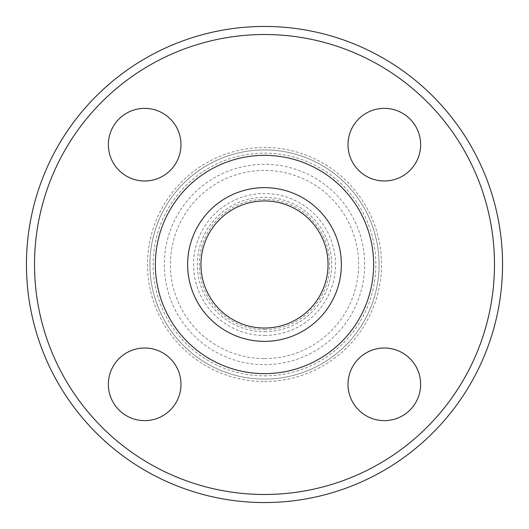 <?xml version="1.0" encoding="UTF-8"?>
<svg xmlns="http://www.w3.org/2000/svg" width="529" height="529" viewBox="0 0 529 529"><rect width="100%" height="100%" fill="white"/><g stroke="black" fill="none" stroke-linecap="round" stroke-linejoin="round"><path stroke-width="0.4" stroke-dasharray="2.65 1.98" d="M144.675 348.016A36.316 36.316 0 0 0 108.359 384.325A36.316 36.316 0 0 0 144.675 420.641A36.316 36.316 0 0 0 180.984 384.325A36.316 36.316 0 0 0 144.675 348.016M180.984 144.675A36.316 36.316 0 0 0 144.675 108.359A36.316 36.316 0 0 0 108.359 144.675A36.316 36.316 0 0 0 144.675 180.984A36.316 36.316 0 0 0 180.984 144.675M384.325 180.984A36.316 36.316 0 0 0 420.641 144.675A36.316 36.316 0 0 0 384.325 108.359A36.316 36.316 0 0 0 348.016 144.675A36.316 36.316 0 0 0 384.325 180.984M348.016 384.325A36.316 36.316 0 0 0 384.325 420.641A36.316 36.316 0 0 0 420.641 384.325A36.316 36.316 0 0 0 384.325 348.016A36.316 36.316 0 0 0 348.016 384.325M264.5 328.046A63.546 63.546 0 0 0 319.536 232.727A63.546 63.546 0 0 0 209.464 232.727A63.546 63.546 0 0 0 264.5 328.046A63.546 63.546 0 0 0 319.536 232.727A63.546 63.546 0 0 0 209.464 232.727A63.546 63.546 0 0 0 264.5 328.046M264.5 379.088A114.588 114.588 0 0 0 363.734 207.209A114.588 114.588 0 0 0 165.266 207.209A114.588 114.588 0 0 0 264.5 379.088A114.588 114.588 0 0 0 363.734 207.209A114.588 114.588 0 0 0 165.266 207.209A114.588 114.588 0 0 0 264.5 379.088M264.5 381.508A117.008 117.008 0 0 0 365.83 205.999A117.008 117.008 0 0 0 163.17 205.999A117.008 117.008 0 0 0 264.5 381.508M264.5 494.483A229.983 229.983 0 0 0 463.669 149.509A229.983 229.983 0 0 0 65.332 149.509A229.983 229.983 0 0 0 264.5 494.483M264.5 502.55A238.05 238.05 0 0 0 470.658 145.475A238.05 238.05 0 0 0 58.342 145.475A238.05 238.05 0 0 0 264.5 502.55M264.5 341.364A76.864 76.864 0 0 0 331.061 226.068A76.864 76.864 0 0 0 197.939 226.068A76.864 76.864 0 0 0 264.5 341.364M264.5 329.66A65.16 65.16 0 0 0 320.931 231.92A65.16 65.16 0 0 0 208.069 231.92A65.16 65.16 0 0 0 264.5 329.66M264.5 331.683A67.183 67.183 0 0 0 322.683 230.909A67.183 67.183 0 0 0 206.317 230.909A67.183 67.183 0 0 0 264.5 331.683M264.5 335.452A70.952 70.952 0 0 0 325.95 229.024A70.952 70.952 0 0 0 203.05 229.024A70.952 70.952 0 0 0 264.5 335.452M264.5 358.589A94.089 94.089 0 0 0 345.986 217.452A94.089 94.089 0 0 0 183.014 217.452A94.089 94.089 0 0 0 264.5 358.589M264.5 364.666A100.166 100.166 0 0 0 351.249 214.417A100.166 100.166 0 0 0 177.751 214.417A100.166 100.166 0 0 0 264.5 364.666M264.5 375.861A111.361 111.361 0 0 0 360.937 208.823A111.361 111.361 0 0 0 168.063 208.823A111.361 111.361 0 0 0 264.5 375.861"/><path stroke-width="0.79" d="M144.675 348.016A36.316 36.316 0 0 1 176.124 402.483A36.316 36.316 0 0 1 113.226 402.483A36.316 36.316 0 0 1 144.675 348.016M180.984 144.675A36.316 36.316 0 0 1 126.517 176.124A36.316 36.316 0 0 1 126.517 113.226A36.316 36.316 0 0 1 180.984 144.675M384.325 180.984A36.316 36.316 0 0 1 352.876 126.517A36.316 36.316 0 0 1 415.774 126.517A36.316 36.316 0 0 1 384.325 180.984M348.016 384.325A36.316 36.316 0 0 1 402.483 352.876A36.316 36.316 0 0 1 402.483 415.774A36.316 36.316 0 0 1 348.016 384.325M264.5 328.046A63.546 63.546 0 0 0 319.536 232.727A63.546 63.546 0 0 0 209.464 232.727A63.546 63.546 0 0 0 264.5 328.046M264.5 502.55A238.05 238.05 0 0 0 470.658 145.475A238.05 238.05 0 0 0 58.342 145.475A238.05 238.05 0 0 0 264.5 502.55M264.5 494.483A229.983 229.983 0 0 0 463.669 149.509A229.983 229.983 0 0 0 65.332 149.509A229.983 229.983 0 0 0 264.5 494.483M264.5 341.364A76.864 76.864 0 0 0 331.061 226.068A76.864 76.864 0 0 0 197.939 226.068A76.864 76.864 0 0 0 264.5 341.364M264.5 373.639A109.139 109.139 0 0 0 359.019 209.927A109.139 109.139 0 0 0 169.981 209.927A109.139 109.139 0 0 0 264.5 373.639"/></g></svg>
